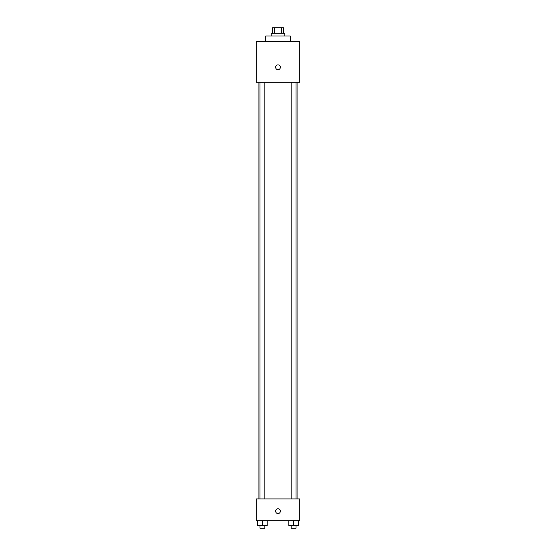 <?xml version="1.0" encoding="UTF-8"?>
<svg xmlns="http://www.w3.org/2000/svg" width="556" height="556" viewBox="0 0 556 556"><rect width="100%" height="100%" fill="white"/><g stroke="black" fill="none" stroke-linecap="round" stroke-linejoin="round"><path stroke-width="0.83" d="M274.504 33.249L274.504 27.8L272.551 27.8L272.551 33.249M274.504 27.8L283.449 27.8L283.449 33.249M281.496 33.249L281.496 27.8M271.189 35.973L271.189 33.249L284.811 33.249L284.811 35.973M290.253 41.415L290.253 35.973L265.747 35.973L265.747 41.415M256.212 41.415L299.788 41.415L299.788 82.267L256.212 82.267L256.212 41.415M278 69.667A2.384 2.384 0 0 1 275.936 66.094A2.384 2.384 0 0 1 280.064 66.094A2.384 2.384 0 0 1 278 69.667M256.212 498.927L299.788 498.927L299.788 520.708L256.212 520.708L256.212 498.927M278 513.563A2.384 2.384 0 0 1 275.936 509.991A2.384 2.384 0 0 1 280.064 509.991A2.384 2.384 0 0 1 278 513.563M288.814 520.708L288.814 525.476L298.343 525.476L298.343 520.708L298.343 525.476M293.575 525.476L293.575 520.708M296.028 525.476L296.028 528.2L291.129 528.2L291.129 525.476M257.657 520.708L257.657 525.476L267.186 525.476L267.186 520.708L267.186 525.476M262.425 525.476L262.425 520.708M264.871 525.476L264.871 528.2L259.972 528.2L259.972 525.476M297.064 498.927L297.064 82.267M258.936 498.927L258.936 82.267M291.129 82.267L291.129 498.927M296.028 82.267L296.028 498.927M264.871 498.927L264.871 82.267M259.972 498.927L259.972 82.267"/></g></svg>
